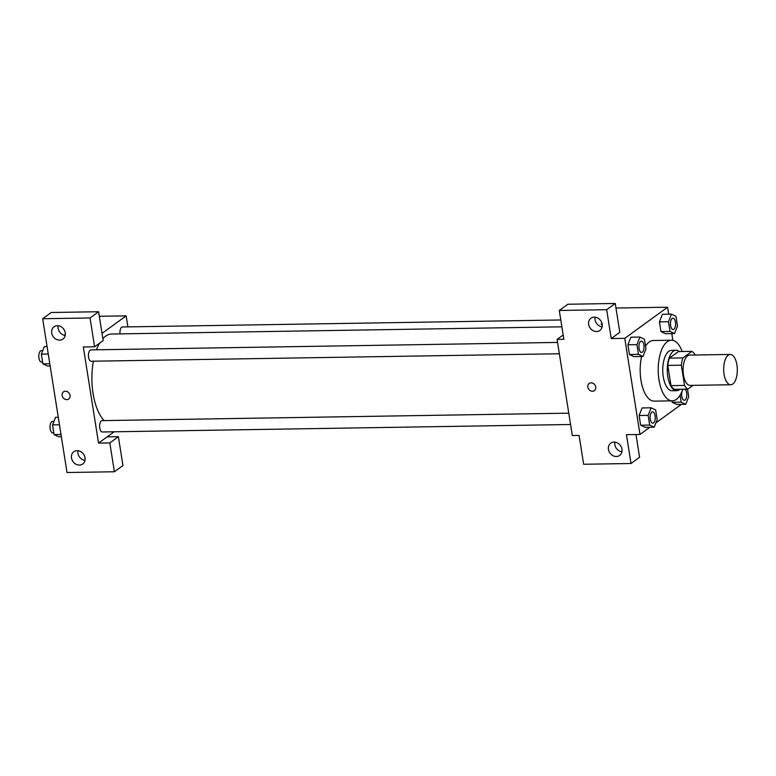 <?xml version="1.0" encoding="UTF-8"?>
<svg xmlns="http://www.w3.org/2000/svg" width="776" height="776" viewBox="0 0 776 776"><rect width="100%" height="100%" fill="white"/><g stroke="black" fill="none" stroke-linecap="round" stroke-linejoin="round"><path stroke-width="1.16" d="M732.787 384.023A15.161 6.819 -90.9 0 1 730.75 384.76A15.161 6.819 -90.9 0 1 723.688 369.706A15.161 6.819 -90.9 0 1 730.264 354.448A15.161 6.819 -90.9 0 1 737.2 367.184A15.161 6.819 -90.9 0 1 732.787 384.023M730.75 384.76L690.136 385.4A15.161 6.819 -90.9 0 1 683.084 370.356A15.161 6.819 -90.9 0 1 689.651 355.098L730.264 354.448M691.93 351.353L682.909 357.911A19.565 8.798 -90.9 0 0 681.328 365.195L667.797 365.409A19.565 8.798 -90.9 0 1 669.378 358.124L678.389 351.576L691.93 351.353A19.565 8.798 -90.9 0 1 695.209 355.01M681.328 365.195L684.539 385.42A19.565 8.798 -90.9 0 0 687.866 389.145L693.075 385.362M667.797 365.409L670.997 385.643L684.539 385.42M670.997 385.643A19.565 8.798 -90.9 0 0 674.325 389.358L687.866 389.145M679.32 351.557A20.205 9.089 89.1 0 0 676.032 350.257A20.205 9.089 89.1 0 0 667.797 376.69A20.205 9.089 89.1 0 0 676.682 390.677A20.205 9.089 89.1 0 0 679.922 389.271M676.682 390.677L672.171 390.745A20.205 9.089 -90.9 0 1 663.276 376.767A20.205 9.089 -90.9 0 1 671.521 350.335L676.032 350.257M669.378 358.124L682.909 357.911M682.812 389.222A30.312 13.629 -90.9 0 1 676.41 399.378A30.312 13.629 -90.9 0 1 672.326 400.843A30.312 13.629 -90.9 0 1 658.223 370.753A30.312 13.629 -90.9 0 1 671.366 340.227A30.312 13.629 -90.9 0 1 682.211 351.509M672.326 400.843L654.284 401.134A30.312 13.629 -90.9 0 1 641.606 356.504M645.545 346.183A30.312 13.629 -90.9 0 1 653.314 340.519L671.366 340.227M668.708 314.193L667.602 307.209L624.767 338.336L639.996 434.453L649.842 427.285M655.904 422.891L681.367 404.383M672.86 340.392L671.783 333.612M651.122 407.798L642.101 407.943L639.123 415.519L640.666 425.229L645.176 427.363L654.197 427.217L657.185 419.641L655.642 409.932L651.122 407.798L648.144 415.373L649.687 425.093L654.197 427.217M639.919 337.056L630.898 337.201L627.92 344.777L629.452 354.486L633.973 356.62L642.994 356.475L645.971 348.899L644.439 339.19L639.919 337.056L636.941 344.631L638.483 354.351L642.994 356.475M671.444 314.144L662.413 314.29L659.435 321.865L660.977 331.585L665.498 333.709L674.519 333.564L677.496 325.988L675.954 316.278L671.444 314.144L668.466 321.73L669.998 331.439L674.519 333.564M680.096 395.178L681.202 402.181L672.181 402.327L671.948 400.852L672.181 402.327L676.701 404.451L685.722 404.306L688.7 396.73L687.497 389.154M602.244 324.688A4.423 1.193 171 0 1 601.216 324.106A4.423 1.193 171 0 1 601.972 323.272A4.423 1.193 -9 0 0 601.216 324.106M615.232 303.484L606.667 309.711L559.292 310.468L567.857 304.24L615.232 303.484L619.801 332.322L611.236 338.549L624.767 338.336M615.95 308.033L667.602 307.209M563.172 334.99L557.09 339.413L563.861 339.306L559.292 310.468M595.114 317.18A7.576 6.45 -126 0 0 602.137 326.841M596.56 331.556A7.576 6.45 -126 0 0 599.867 330.479A7.576 6.45 -126 0 0 600.634 320.556A7.576 6.45 -126 0 0 590.963 318.218A7.576 6.45 -126 0 0 589.197 326.376A7.576 6.45 -126 0 0 596.56 331.556M611.236 338.549L606.667 309.711M557.09 339.413L572.31 435.53L579.08 435.423L583.649 464.261L631.024 463.505L639.589 457.277L635.99 434.511M631.024 463.505L626.455 434.667L639.996 434.453M614.902 442.136A7.576 6.45 -126 0 0 621.935 451.797M616.348 456.511A7.576 6.45 -126 0 0 619.665 455.425A7.576 6.45 -126 0 0 620.431 445.502A7.576 6.45 -126 0 0 610.751 443.174A7.576 6.45 -126 0 0 608.985 451.322A7.576 6.45 -126 0 0 616.348 456.511M589.178 383.46A4.423 3.764 -126 0 0 587.83 387.098A4.423 3.764 54 0 1 589.178 383.46A4.423 3.764 54 0 1 594.823 384.828A4.423 3.764 54 0 1 594.377 390.619A4.423 3.764 54 0 1 590.41 390.726A4.423 3.764 54 0 1 587.83 387.098A4.423 3.764 -126 0 0 590.41 390.726A4.423 3.764 -126 0 0 594.377 390.619M104.149 420.592A45.474 20.448 -90.9 0 1 93.392 361.199M96.486 349.792A45.474 20.448 -90.9 0 1 99.561 343.196M102.859 338.617A45.474 20.448 -90.9 0 1 111.618 334.019L561.882 326.822M559.36 353.759L91.073 361.238A5.674 2.551 -90.9 0 1 88.435 355.602A5.674 2.551 -90.9 0 1 90.899 349.889L557.566 342.429M570.564 424.501L102.277 431.98A5.674 2.551 -90.9 0 1 99.638 426.344A5.674 2.551 -90.9 0 1 102.102 420.631L568.769 413.171M120.028 333.884A5.674 2.551 -90.9 0 1 122.414 326.977L560.796 319.974M98.542 443.096L83.323 346.979L94.604 346.804L90.035 317.966L42.661 318.723L67.017 472.516L114.392 471.76L109.823 442.921L98.542 443.096L114.101 431.795M127.894 326.89L126.149 315.851L102.034 333.389M63.525 391.861A4.423 3.764 -126 0 0 62.487 396.614A4.423 3.764 -126 0 0 66.784 399.64A4.423 3.764 54 0 1 62.487 396.623A4.423 3.764 54 0 1 63.516 391.861A4.423 3.764 54 0 1 69.161 393.228A4.423 3.764 54 0 1 68.715 399.01A4.423 3.764 54 0 1 66.784 399.64A4.423 3.764 -126 0 0 68.715 399.01M59.616 340.13A7.576 6.45 54 0 1 52.264 334.951A7.576 6.45 54 0 1 54.019 326.793A7.576 6.45 54 0 1 63.7 329.131A7.576 6.45 54 0 1 62.934 339.054A7.576 6.45 54 0 1 59.616 340.13M79.414 465.086A7.576 6.45 54 0 1 72.052 459.906A7.576 6.45 54 0 1 73.817 451.748A7.576 6.45 54 0 1 83.488 454.086A7.576 6.45 54 0 1 82.722 464.009A7.576 6.45 54 0 1 79.414 465.086M58.181 325.755A7.576 6.45 -126 0 0 65.203 335.426M77.969 450.71A7.576 6.45 -126 0 0 84.991 460.372M107.107 436.878L118.388 436.694L122.957 465.532L114.392 471.76M118.388 436.694L109.823 442.921M94.604 346.804L103.169 340.577L98.6 311.739L51.226 312.495L42.661 318.723M98.6 311.739L90.035 317.966M65.329 334.398L64.185 335.232M99.318 316.288L126.149 315.851M58.268 417.275L55.532 417.313L52.555 424.889L54.087 434.608L58.607 436.733L61.343 436.694M52.555 424.889L59.461 424.782M54.087 434.608L60.994 434.492M53.796 432.756L52.652 432.775A5.674 2.551 -90.9 0 1 50.003 427.139A5.674 2.551 -90.9 0 1 52.467 421.416L53.922 421.397M47.064 346.532L44.329 346.571L41.351 354.147L42.884 363.866L47.404 365.991L50.139 365.952M41.351 354.147L48.258 354.04M42.884 363.866L49.79 363.75M42.593 362.014L41.448 362.033A5.674 2.551 -90.9 0 1 38.8 356.397A5.674 2.551 -90.9 0 1 41.264 350.674L42.719 350.655M681.202 402.181L685.722 404.306M684.936 389.193A5.674 2.551 -90.9 0 1 686.77 394.586A5.674 2.551 -90.9 0 1 685.072 399.999A5.674 2.551 -90.9 0 1 684.316 400.28L684.277 400.28A5.674 2.551 -90.9 0 1 684.277 400.28A5.674 2.551 -90.9 0 1 681.91 397.031A5.674 2.551 -90.9 0 1 682.172 390.968M682.308 390.638A5.674 2.551 -90.9 0 1 683.297 389.222A5.674 2.551 -90.9 0 0 681.716 395.537A5.674 2.551 -90.9 0 0 684.316 400.28M672.181 402.327L676.701 404.451M673.073 329.538L673.102 329.538A5.674 2.551 -90.9 0 1 673.073 329.538A5.674 2.551 -90.9 0 1 670.425 323.902A5.674 2.551 -90.9 0 1 672.889 318.179A5.674 2.551 -90.9 0 1 672.908 318.179L672.928 318.179A5.674 2.551 -90.9 0 1 675.527 322.952A5.674 2.551 -90.9 0 1 673.869 329.257A5.674 2.551 -90.9 0 1 673.102 329.538A5.674 2.551 -90.9 0 1 670.464 323.893A5.674 2.551 -90.9 0 1 672.928 318.179M662.413 314.29L659.435 321.865L668.466 321.73M659.435 321.865L660.977 331.585L669.998 331.439M660.977 331.585L665.498 333.709M652.791 423.182L652.752 423.182A5.674 2.551 -90.9 0 1 652.752 423.182A5.674 2.551 -90.9 0 1 650.113 417.546A5.674 2.551 -90.9 0 1 652.577 411.833A5.674 2.551 -90.9 0 1 652.587 411.833L652.606 411.833A5.674 2.551 -90.9 0 1 655.206 416.605A5.674 2.551 -90.9 0 1 653.557 422.91A5.674 2.551 -90.9 0 1 652.791 423.182A5.674 2.551 -90.9 0 1 650.142 417.546A5.674 2.551 -90.9 0 1 652.606 411.833M642.101 407.943L639.123 415.519L648.144 415.373M639.123 415.519L640.666 425.229L649.687 425.093M640.666 425.229L645.176 427.363M641.587 352.44L641.548 352.44A5.674 2.551 -90.9 0 1 641.548 352.44A5.674 2.551 -90.9 0 1 638.91 346.804A5.674 2.551 -90.9 0 1 641.364 341.091A5.674 2.551 -90.9 0 1 641.383 341.091L641.403 341.091A5.674 2.551 -90.9 0 1 644.002 345.863A5.674 2.551 -90.9 0 1 642.353 352.168A5.674 2.551 -90.9 0 1 641.587 352.44A5.674 2.551 -90.9 0 1 638.939 346.804A5.674 2.551 -90.9 0 1 641.403 341.091M630.898 337.201L627.92 344.777L636.941 344.631M627.92 344.777L629.452 354.486L638.483 354.351M629.452 354.486L633.973 356.62"/></g></svg>
